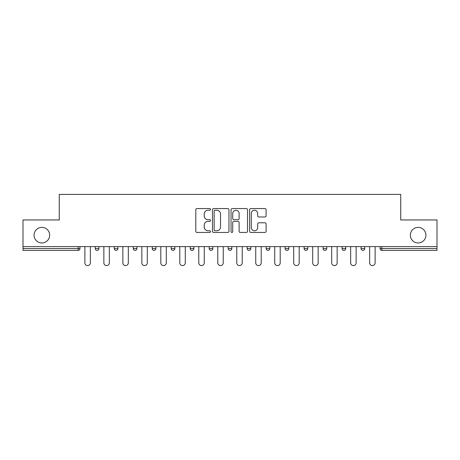 <?xml version="1.0" encoding="UTF-8"?>
<svg xmlns="http://www.w3.org/2000/svg" width="460" height="460" viewBox="0 0 460 460"><rect width="100%" height="100%" fill="white"/><g stroke="black" fill="none" stroke-linecap="round" stroke-linejoin="round"><path stroke-width="0.69" d="M49.651 235.169A7.785 7.785 0 0 1 41.86 242.96A7.785 7.785 0 0 1 34.074 235.169A7.785 7.785 0 0 1 41.86 227.384A7.785 7.785 0 0 1 49.651 235.169M425.925 235.169A7.785 7.785 0 0 1 418.14 242.96A7.785 7.785 0 0 1 410.349 235.169A7.785 7.785 0 0 1 418.14 227.384A7.785 7.785 0 0 1 425.925 235.169M210.53 209.398A0.834 0.834 0 0 0 209.691 208.564L197.001 208.564A1.196 1.196 0 0 0 195.805 209.76L195.805 231.259A1.196 1.196 0 0 0 197.001 232.455L209.691 232.455A0.834 0.834 0 0 0 210.53 231.616A0.834 0.834 0 0 0 209.691 230.782L208.052 230.782A3.824 3.824 0 0 1 204.228 226.958L204.228 225.164A3.824 3.824 0 0 1 208.052 221.346L209.691 221.346A0.834 0.834 0 0 0 210.53 220.507A0.834 0.834 0 0 0 209.691 219.673L208.052 219.673A3.824 3.824 0 0 1 204.228 215.849L204.228 214.055A3.824 3.824 0 0 1 208.052 210.237L209.691 210.237A0.834 0.834 0 0 0 210.53 209.398M264.908 216.982A1.196 1.196 0 0 0 266.104 215.792L266.104 209.76A1.196 1.196 0 0 0 264.908 208.564L250.815 208.564A1.196 1.196 0 0 0 249.619 209.76L249.619 231.259A1.196 1.196 0 0 0 250.815 232.455L264.908 232.455A1.196 1.196 0 0 0 266.104 231.259L266.104 223.974A1.196 1.196 0 0 0 264.908 222.778L258.877 222.778A1.196 1.196 0 0 0 257.68 223.974L257.68 227.585A3.197 3.197 0 0 1 254.489 230.782A3.197 3.197 0 0 1 251.292 227.585L251.292 213.428A3.197 3.197 0 0 1 254.489 210.237A3.197 3.197 0 0 1 257.68 213.428L257.68 215.792A1.196 1.196 0 0 0 258.877 216.982L264.908 216.982M23 246.612L23 219.96L59.265 219.96L59.265 194.407L400.735 194.407L400.735 219.96L437 219.96L437 246.612L23 246.612L23 248.561L78.125 248.561L78.125 246.612M228.953 209.76A1.196 1.196 0 0 0 227.757 208.564L213.664 208.564A1.196 1.196 0 0 0 212.468 209.76L212.468 231.259A1.196 1.196 0 0 0 213.664 232.455L227.757 232.455A1.196 1.196 0 0 0 228.953 231.259L228.953 209.76M232.242 208.564L246.336 208.564A1.196 1.196 0 0 1 247.532 209.76L247.532 231.259A1.196 1.196 0 0 1 246.336 232.455L240.304 232.455A1.196 1.196 0 0 1 239.108 231.259L239.108 222.536A1.196 1.196 0 0 0 237.912 221.346L233.91 221.346A1.196 1.196 0 0 0 232.72 222.536L232.72 231.616A0.834 0.834 0 0 1 231.88 232.455A0.834 0.834 0 0 1 231.046 231.616L231.046 209.76A1.196 1.196 0 0 1 232.242 208.564M78.125 250.384A1.823 1.823 0 0 0 79.954 248.561L78.125 248.561L78.125 250.384A1.823 1.823 0 0 0 79.954 248.561L79.954 246.612L79.954 248.561A1.823 1.823 0 0 1 78.125 250.384L23 250.384L23 248.561M437 246.612L437 250.384L381.875 250.384A1.823 1.823 0 0 1 380.046 248.561L380.046 246.612M95.283 246.612L95.283 248.561L95.283 246.612M97.112 250.384A1.823 1.823 0 0 1 95.283 248.561A1.823 1.823 0 0 0 97.112 250.384A1.823 1.823 0 0 0 98.934 248.561L98.934 246.612L98.934 248.561A1.823 1.823 0 0 1 97.112 250.384A1.823 1.823 0 0 1 95.283 248.561L98.934 248.561A1.823 1.823 0 0 1 97.112 250.384M114.27 246.612L114.27 248.561L114.27 246.612M117.921 246.612L117.921 248.561L117.921 246.612M133.256 248.561A1.823 1.823 0 0 0 135.079 250.384A1.823 1.823 0 0 0 136.907 248.561A1.823 1.823 0 0 1 135.079 250.384A1.823 1.823 0 0 0 136.907 248.561L136.907 246.612L136.907 248.561L133.256 248.561A1.823 1.823 0 0 0 135.079 250.384A1.823 1.823 0 0 1 133.256 248.561L133.256 246.612M155.888 246.612L155.888 248.561L152.237 248.561A1.823 1.823 0 0 0 154.065 250.384A1.823 1.823 0 0 1 152.237 248.561L152.237 246.612M171.223 246.612L171.223 248.561L171.223 246.612M174.875 246.612L174.875 248.561L174.875 246.612M190.204 246.612L190.204 248.561L190.204 246.612M193.855 246.612L193.855 248.561L193.855 246.612M209.191 246.612L209.191 248.561L209.191 246.612M212.842 246.612L212.842 248.561L212.842 246.612M228.177 246.612L228.177 248.561L228.177 246.612M231.823 246.612L231.823 248.561A1.823 1.823 0 0 1 230 250.384A1.823 1.823 0 0 1 228.177 248.561L231.823 248.561A1.823 1.823 0 0 1 230 250.384M247.158 246.612L247.158 248.561L247.158 246.612M250.809 246.612L250.809 248.561L250.809 246.612M266.144 246.612L266.144 248.561L266.144 246.612M269.796 246.612L269.796 248.561L269.796 246.612M285.125 246.612L285.125 248.561L285.125 246.612M288.776 246.612L288.776 248.561A1.823 1.823 0 0 1 286.954 250.384A1.823 1.823 0 0 1 285.125 248.561A1.823 1.823 0 0 0 286.954 250.384A1.823 1.823 0 0 0 288.776 248.561A1.823 1.823 0 0 1 286.954 250.384A1.823 1.823 0 0 1 285.125 248.561L288.776 248.561M305.934 250.384A1.823 1.823 0 0 0 307.763 248.561L307.763 246.612L307.763 248.561A1.823 1.823 0 0 1 305.934 250.384A1.823 1.823 0 0 1 304.112 248.561L304.112 246.612M323.092 246.612L323.092 248.561L323.092 246.612M326.744 246.612L326.744 248.561A1.823 1.823 0 0 1 324.921 250.384A1.823 1.823 0 0 1 323.092 248.561A1.823 1.823 0 0 0 324.921 250.384A1.823 1.823 0 0 1 323.092 248.561L326.744 248.561A1.823 1.823 0 0 1 324.921 250.384M345.73 246.612L345.73 248.561A1.823 1.823 0 0 1 343.907 250.384A1.823 1.823 0 0 1 342.079 248.561L342.079 246.612M364.717 246.612L364.717 248.561A1.823 1.823 0 0 1 362.888 250.384A1.823 1.823 0 0 1 361.065 248.561L361.065 246.612M116.093 250.384A1.823 1.823 0 0 1 114.27 248.561A1.823 1.823 0 0 0 116.093 250.384A1.823 1.823 0 0 0 117.921 248.561A1.823 1.823 0 0 1 116.093 250.384A1.823 1.823 0 0 1 114.27 248.561L117.921 248.561A1.823 1.823 0 0 1 116.093 250.384M155.888 248.561A1.823 1.823 0 0 1 154.065 250.384A1.823 1.823 0 0 0 155.888 248.561A1.823 1.823 0 0 1 154.065 250.384A1.823 1.823 0 0 1 152.237 248.561M173.046 250.384A1.823 1.823 0 0 1 171.223 248.561A1.823 1.823 0 0 0 173.046 250.384A1.823 1.823 0 0 0 174.875 248.561A1.823 1.823 0 0 1 173.046 250.384A1.823 1.823 0 0 1 171.223 248.561L174.875 248.561A1.823 1.823 0 0 1 173.046 250.384M192.033 250.384A1.823 1.823 0 0 1 190.204 248.561A1.823 1.823 0 0 0 192.033 250.384A1.823 1.823 0 0 0 193.855 248.561A1.823 1.823 0 0 1 192.033 250.384A1.823 1.823 0 0 1 190.204 248.561L193.855 248.561M211.013 250.384A1.823 1.823 0 0 1 209.191 248.561A1.823 1.823 0 0 0 211.013 250.384A1.823 1.823 0 0 0 212.842 248.561A1.823 1.823 0 0 1 211.013 250.384A1.823 1.823 0 0 1 209.191 248.561L212.842 248.561M248.986 250.384A1.823 1.823 0 0 1 247.158 248.561L250.809 248.561A1.823 1.823 0 0 1 248.986 250.384A1.823 1.823 0 0 0 250.809 248.561M267.967 250.384A1.823 1.823 0 0 1 266.144 248.561A1.823 1.823 0 0 0 267.967 250.384A1.823 1.823 0 0 0 269.796 248.561A1.823 1.823 0 0 1 267.967 250.384A1.823 1.823 0 0 1 266.144 248.561L269.796 248.561A1.823 1.823 0 0 1 267.967 250.384M214.981 210.237A0.834 0.834 0 0 0 214.141 211.071L214.141 229.942A0.834 0.834 0 0 0 214.981 230.782L216.712 230.782A3.824 3.824 0 0 0 220.535 226.958L220.535 214.055A3.824 3.824 0 0 0 216.712 210.237L214.981 210.237M239.108 213.492A3.197 3.197 0 0 0 235.911 210.295A3.197 3.197 0 0 0 232.72 213.492L232.72 218.477A1.196 1.196 0 0 0 233.91 219.673L237.912 219.673A1.196 1.196 0 0 0 239.108 218.477L239.108 213.492M84.882 262.855L84.882 246.612L84.882 262.855A2.737 2.737 0 0 0 87.618 265.592A2.737 2.737 0 0 0 90.355 262.855L90.355 246.612M103.862 262.855L103.862 246.612L103.862 262.855A2.737 2.737 0 0 0 106.605 265.592A2.737 2.737 0 0 0 109.342 262.855L109.342 246.612M122.849 262.855L122.849 246.612L122.849 262.855A2.737 2.737 0 0 0 125.586 265.592A2.737 2.737 0 0 0 128.323 262.855L128.323 246.612M141.835 262.855L141.835 246.612L141.835 262.855A2.737 2.737 0 0 0 144.572 265.592A2.737 2.737 0 0 0 147.309 262.855L147.309 246.612M160.816 262.855L160.816 246.612L160.816 262.855A2.737 2.737 0 0 0 163.553 265.592A2.737 2.737 0 0 0 166.296 262.855L166.296 246.612M179.802 262.855L179.802 246.612L179.802 262.855A2.737 2.737 0 0 0 182.539 265.592A2.737 2.737 0 0 0 185.276 262.855L185.276 246.612M198.783 262.855L198.783 246.612L198.783 262.855A2.737 2.737 0 0 0 201.526 265.592A2.737 2.737 0 0 0 204.263 262.855L204.263 246.612M217.77 262.855L217.77 246.612L217.77 262.855A2.737 2.737 0 0 0 220.507 265.592A2.737 2.737 0 0 0 223.244 262.855L223.244 246.612M236.756 262.855L236.756 246.612L236.756 262.855A2.737 2.737 0 0 0 239.493 265.592A2.737 2.737 0 0 0 242.23 262.855L242.23 246.612M255.737 262.855L255.737 246.612L255.737 262.855A2.737 2.737 0 0 0 258.474 265.592A2.737 2.737 0 0 0 261.217 262.855L261.217 246.612M274.723 262.855L274.723 246.612L274.723 262.855A2.737 2.737 0 0 0 277.46 265.592A2.737 2.737 0 0 0 280.197 262.855L280.197 246.612M293.704 262.855L293.704 246.612L293.704 262.855A2.737 2.737 0 0 0 296.447 265.592A2.737 2.737 0 0 0 299.184 262.855L299.184 246.612M312.691 262.855L312.691 246.612L312.691 262.855A2.737 2.737 0 0 0 315.428 265.592A2.737 2.737 0 0 0 318.165 262.855L318.165 246.612M331.677 262.855L331.677 246.612L331.677 262.855A2.737 2.737 0 0 0 334.414 265.592A2.737 2.737 0 0 0 337.151 262.855L337.151 246.612M350.658 262.855L350.658 246.612L350.658 262.855A2.737 2.737 0 0 0 353.395 265.592A2.737 2.737 0 0 0 356.138 262.855L356.138 246.612M369.644 262.855L369.644 246.612L369.644 262.855A2.737 2.737 0 0 0 372.381 265.592A2.737 2.737 0 0 0 375.118 262.855L375.118 246.612M381.875 246.612L381.875 248.561L437 248.561M380.046 248.561L381.875 248.561L381.875 250.384M307.763 248.561L304.112 248.561M343.907 250.384A1.823 1.823 0 0 0 345.73 248.561L342.079 248.561M362.888 250.384A1.823 1.823 0 0 0 364.717 248.561L361.065 248.561"/></g></svg>
